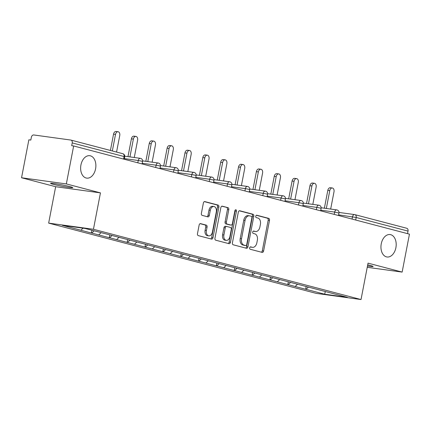 <?xml version="1.0" encoding="UTF-8"?>
<svg xmlns="http://www.w3.org/2000/svg" width="431" height="431" viewBox="0 0 431 431"><rect width="100%" height="100%" fill="white"/><g stroke="black" fill="none" stroke-linecap="round" stroke-linejoin="round"><path stroke-width="0.65" d="M95.58 168.839A11.319 7.542 97.8 0 0 89.793 155.704A11.319 7.542 97.8 0 0 80.931 164.987A11.319 7.542 97.8 0 0 86.712 178.122A11.319 7.542 97.8 0 0 95.58 168.839M395.895 247.696A11.319 7.542 97.8 0 0 390.114 234.561A11.319 7.542 97.8 0 0 381.246 243.849A11.319 7.542 97.8 0 0 387.033 256.984A11.319 7.542 97.8 0 0 395.895 247.696M249.657 247.857A1.218 0.808 97.8 0 0 250.212 249.258L262.15 252.394A1.735 1.158 97.8 0 0 262.242 252.41A1.735 1.158 97.8 0 0 263.6 250.982L269.499 220.36A1.735 1.158 97.8 0 0 268.702 218.366L256.763 215.231A1.218 0.808 97.8 0 0 256.704 215.22A1.218 0.808 97.8 0 0 255.75 216.217A1.218 0.808 97.8 0 0 256.305 217.612L257.851 218.016A5.555 3.701 97.8 0 1 260.399 224.406L259.909 226.959A5.555 3.701 97.8 0 1 255.556 231.517A5.555 3.701 97.8 0 1 255.265 231.458L253.719 231.054A1.218 0.808 97.8 0 0 253.654 231.043A1.218 0.808 97.8 0 0 252.701 232.04A1.218 0.808 97.8 0 0 253.261 233.435L254.807 233.839A5.555 3.701 97.8 0 1 257.35 240.229L256.86 242.782A5.555 3.701 97.8 0 1 252.507 247.34A5.555 3.701 97.8 0 1 252.216 247.281L250.67 246.877A1.218 0.808 97.8 0 0 250.61 246.861A1.218 0.808 97.8 0 0 249.657 247.857M70.043 186.65A11.319 0.679 10.9 0 1 72.796 187.636A11.319 0.679 10.9 0 1 65.539 186.882A11.319 0.679 10.9 0 1 53.325 184.349A11.319 0.679 10.9 0 1 50.572 183.358A11.319 0.679 10.9 0 1 57.835 184.112A11.319 0.679 10.9 0 1 70.043 186.65M367.702 264.86A11.319 0.679 10.9 0 1 370.364 265.507A11.319 0.679 10.9 0 1 373.117 266.498A11.319 0.679 10.9 0 1 367.481 266.008M200.593 223.624A1.735 1.158 97.8 0 0 200.501 223.608A1.735 1.158 97.8 0 0 199.144 225.03L197.49 233.624A1.735 1.158 97.8 0 0 198.282 235.622L211.54 239.103A1.735 1.158 97.8 0 0 211.632 239.119A1.735 1.158 97.8 0 0 212.989 237.696L218.889 207.074A1.735 1.158 97.8 0 0 218.091 205.075L204.838 201.595A1.735 1.158 97.8 0 0 204.747 201.579A1.735 1.158 97.8 0 0 203.384 203.001L201.385 213.377A1.735 1.158 97.8 0 0 202.182 215.376L207.855 216.863A1.735 1.158 97.8 0 0 207.947 216.885A1.735 1.158 97.8 0 0 209.304 215.457L210.296 210.312A4.644 3.092 97.8 0 1 213.938 206.503A4.644 3.092 97.8 0 1 216.308 211.89L212.424 232.05A4.644 3.092 97.8 0 1 208.787 235.859A4.644 3.092 97.8 0 1 206.417 230.472L207.063 227.11A1.735 1.158 97.8 0 0 206.266 225.117L200.41 223.603M100.45 192.878L66.342 183.918L73.653 145.964L409.45 234.141L402.139 272.096L368.036 263.142L361.027 299.54L93.441 229.276L100.45 192.878L55.658 186.715L48.649 223.113L93.441 229.276M232.428 242.798A1.735 1.158 97.8 0 0 233.219 244.797L246.478 248.278A1.735 1.158 97.8 0 0 246.57 248.294A1.735 1.158 97.8 0 0 247.927 246.871L253.827 216.249A1.735 1.158 97.8 0 0 253.029 214.25L239.776 210.77A1.735 1.158 97.8 0 0 239.684 210.754A1.735 1.158 97.8 0 0 238.321 212.176L232.428 242.798M229.006 243.687L215.753 240.207A1.735 1.158 97.8 0 1 214.956 238.214L220.855 207.586A1.735 1.158 97.8 0 1 222.213 206.163A1.735 1.158 97.8 0 1 222.304 206.18L227.977 207.672A1.735 1.158 97.8 0 1 228.775 209.671L226.383 222.089A1.735 1.158 97.8 0 0 227.18 224.082L230.941 225.074A1.735 1.158 97.8 0 0 231.032 225.09A1.735 1.158 97.8 0 0 232.39 223.667L234.884 210.737A1.218 0.808 97.8 0 1 235.832 209.741A1.218 0.808 97.8 0 1 236.457 211.147L230.461 242.281A1.735 1.158 97.8 0 1 229.098 243.709A1.735 1.158 97.8 0 1 229.006 243.687M48.649 223.113L316.235 293.382L361.027 299.54M91.922 230.256L91.394 233.009L91.787 233.063L94.136 230.838M91.394 233.009L62.312 225.321L85.036 228.446L104.027 233.386L347.359 297.331L324.635 294.206L306.037 289.32L308.429 287.057M306.182 286.47L305.644 289.266L306.037 289.32M305.644 289.266L288.183 284.632L290.569 282.37M288.328 281.782L287.789 284.579L288.183 284.632M287.789 284.579L270.329 279.945L272.715 277.683M270.474 277.095L269.935 279.891L270.329 279.945M269.935 279.891L252.474 275.258L254.861 272.995M252.62 272.403L252.081 275.204L252.474 275.258M252.081 275.204L234.62 270.571L237.007 268.303M234.766 267.716L234.227 270.517L234.62 270.571M234.227 270.517L216.766 265.879L219.153 263.616M216.912 263.029L216.373 265.825L216.766 265.879M216.373 265.825L198.912 261.191L201.299 258.929M199.057 258.341L198.519 261.138L198.912 261.191M198.519 261.138L181.058 256.504L183.444 254.242M181.203 253.649L180.664 256.45L181.058 256.504M180.664 256.45L163.204 251.817L165.59 249.549M163.349 248.962L162.81 251.763L163.204 251.817M162.81 251.763L145.349 247.125L147.736 244.862M145.495 244.275L144.956 247.071L145.349 247.125M144.956 247.071L127.495 242.437L129.882 240.175M127.641 239.588L127.102 242.384L127.495 242.437M127.102 242.384L109.641 237.75L112.028 235.488M109.786 234.895L109.248 237.696L109.641 237.75M109.248 237.696L91.787 233.063M98.769 234.895L101.118 232.67M116.623 239.582L118.972 237.357M134.477 244.269L136.826 242.044M152.332 248.962L154.681 246.737M170.186 253.649L172.535 251.424M188.04 258.336L190.389 256.111M205.894 263.023L208.243 260.798M223.748 267.716L226.097 265.491M241.602 272.403L243.951 270.178M259.457 277.09L261.806 274.865M277.311 281.777L279.66 279.552M295.165 286.47L297.514 284.239M407.537 233.64L408.028 231.097L356.178 217.483L355.688 220.025M406.568 228.231A2.651 1.972 104.7 0 1 406.74 228.263A2.651 1.972 104.7 0 1 408.028 231.097M324.635 294.206L325.357 291.507M367.234 267.295L402.139 272.096M66.342 183.918L21.55 177.761L28.861 139.8L30.816 140.07L31.35 137.3A2.651 1.972 -75.3 0 1 33.812 134.968L70.77 140.048A2.651 1.972 -75.3 0 1 70.943 140.086A2.651 1.972 -75.3 0 1 72.225 142.92L71.691 145.694L73.653 145.964M21.55 177.761L55.658 186.715M80.915 230.208L83.054 228.177M250.255 246.931L250.912 247.103A5.555 3.701 97.8 0 0 251.203 247.157L252.507 247.34M255.556 231.517L254.247 231.339A5.555 3.701 97.8 0 1 253.956 231.28L253.299 231.108M261.342 252.178A1.735 1.158 97.8 0 0 262.296 250.804L268.19 220.182A1.735 1.158 97.8 0 0 267.398 218.188L256.348 215.284M245.67 248.062A1.735 1.158 97.8 0 0 246.624 246.688L252.518 216.066A1.735 1.158 97.8 0 0 251.726 214.072L239.275 210.802M245.702 245.568A1.218 0.808 97.8 0 0 245.767 245.584A1.218 0.808 97.8 0 0 246.715 244.587L251.893 217.703A1.218 0.808 97.8 0 0 251.338 216.308L249.705 215.883A5.555 3.701 97.8 0 0 249.414 215.823A5.555 3.701 97.8 0 0 245.061 220.381L241.527 238.752A5.555 3.701 97.8 0 0 244.07 245.142L245.702 245.568L244.393 245.39A1.218 0.808 97.8 0 0 244.458 245.401A1.218 0.808 97.8 0 0 244.522 245.406M249.414 215.823L248.111 215.64A5.555 3.701 97.8 0 0 243.757 220.198L245.061 220.381M244.393 245.39L242.766 244.964A5.555 3.701 97.8 0 1 240.218 238.575L243.757 220.198M221.803 206.212L227.977 207.672M229.82 224.917A1.735 1.158 97.8 0 1 229.728 224.912A1.735 1.158 97.8 0 1 229.637 224.89L225.871 223.904A1.735 1.158 97.8 0 1 225.079 221.906L227.466 209.488A1.735 1.158 97.8 0 0 226.674 207.494M228.204 243.477A1.735 1.158 97.8 0 0 229.152 242.103L235.148 210.969A1.218 0.808 97.8 0 0 235.11 210.156M223.899 234.976A4.644 3.092 97.8 0 0 226.275 240.363A4.644 3.092 97.8 0 0 229.912 236.554L231.28 229.448A1.735 1.158 97.8 0 0 230.483 227.455L226.717 226.464A1.735 1.158 97.8 0 0 226.631 226.447A1.735 1.158 97.8 0 0 225.268 227.87L223.899 234.976L222.595 234.793A4.644 3.092 97.8 0 0 224.966 240.186L226.275 240.363M226.534 226.442L225.413 226.286A1.735 1.158 97.8 0 0 225.321 226.27A1.735 1.158 97.8 0 0 223.964 227.692L225.268 227.87M222.595 234.793L223.964 227.692M208.787 235.859L207.483 235.682A4.644 3.092 97.8 0 1 205.108 230.294L205.754 226.932A1.735 1.158 97.8 0 0 204.962 224.939L200.092 223.657M213.938 206.503L212.628 206.32A4.644 3.092 97.8 0 0 208.992 210.134L210.296 210.312M207.047 216.653A1.735 1.158 97.8 0 0 208.001 215.279L208.992 210.134M210.732 238.887A1.735 1.158 97.8 0 0 211.686 237.513L217.58 206.891A1.735 1.158 97.8 0 0 216.788 204.897L204.337 201.627M329.763 190.674L327.808 190.405A3.27 2.182 -82.2 0 1 330.372 187.722L332.328 187.991A3.27 2.182 97.8 0 0 329.763 190.674L326.337 208.469M330.674 209.067L333.998 191.79A3.27 2.182 97.8 0 0 332.328 187.991M327.808 190.405L324.381 208.2M311.909 185.987L309.954 185.718A3.27 2.182 -82.2 0 1 312.513 183.035L314.474 183.304A3.27 2.182 97.8 0 0 311.909 185.987L308.483 203.782M312.82 204.375L316.144 187.097A3.27 2.182 97.8 0 0 314.474 183.304M309.954 185.718L306.527 203.513M294.055 181.3L292.099 181.031A3.27 2.182 -82.2 0 1 294.659 178.342L296.62 178.612A3.27 2.182 97.8 0 0 294.055 181.3L290.629 199.095M294.966 199.688L298.29 182.41A3.27 2.182 97.8 0 0 296.62 178.612M292.099 181.031L288.673 198.826M276.201 176.613L274.245 176.344A3.27 2.182 -82.2 0 1 276.804 173.655L278.765 173.925A3.27 2.182 97.8 0 0 276.201 176.613L272.775 194.403M277.111 195.001L280.436 177.723A3.27 2.182 97.8 0 0 278.765 173.925M274.245 176.344L270.819 194.133M258.347 171.921L256.391 171.651A3.27 2.182 -82.2 0 1 258.95 168.968L260.911 169.238A3.27 2.182 97.8 0 0 258.347 171.921L254.92 189.715M259.257 190.313L262.581 173.036A3.27 2.182 97.8 0 0 260.911 169.238M256.391 171.651L252.965 189.446M240.493 167.233L238.537 166.964A3.27 2.182 -82.2 0 1 241.096 164.281L243.057 164.55A3.27 2.182 97.8 0 0 240.493 167.233L237.066 185.028M241.403 185.621L244.727 168.343A3.27 2.182 97.8 0 0 243.057 164.55M238.537 166.964L235.11 184.759M222.638 162.546L220.683 162.277A3.27 2.182 -82.2 0 1 223.242 159.589L225.203 159.858A3.27 2.182 97.8 0 0 222.638 162.546L219.212 180.341M223.549 180.934L226.873 163.656A3.27 2.182 97.8 0 0 225.203 159.858M220.683 162.277L217.256 180.072M204.784 157.859L202.829 157.59A3.27 2.182 -82.2 0 1 205.388 154.901L207.349 155.171A3.27 2.182 97.8 0 0 204.784 157.859L201.358 175.649M205.695 176.247L209.019 158.969A3.27 2.182 97.8 0 0 207.349 155.171M202.829 157.59L199.402 175.379M186.93 153.167L184.974 152.897A3.27 2.182 -82.2 0 1 187.533 150.214L189.495 150.484A3.27 2.182 97.8 0 0 186.93 153.167L183.504 170.962M187.841 171.56L191.165 154.282A3.27 2.182 97.8 0 0 189.495 150.484M184.974 152.897L181.548 170.692M169.076 148.48L167.12 148.21A3.27 2.182 -82.2 0 1 169.679 145.527L171.64 145.797A3.27 2.182 97.8 0 0 169.076 148.48L165.649 166.274M169.986 166.872L173.31 149.589A3.27 2.182 97.8 0 0 171.64 145.797M167.12 148.21L163.688 166.005M151.222 143.792L149.261 143.523A3.27 2.182 -82.2 0 1 151.825 140.84L153.786 141.109A3.27 2.182 97.8 0 0 151.222 143.792L147.795 161.587M152.132 162.18L155.456 144.902A3.27 2.182 97.8 0 0 153.786 141.109M149.261 143.523L145.834 161.318M133.368 139.105L131.407 138.836A3.27 2.182 -82.2 0 1 133.971 136.148L135.932 136.417A3.27 2.182 97.8 0 0 133.368 139.105L129.941 156.895M134.273 157.493L137.602 140.215A3.27 2.182 97.8 0 0 135.932 136.417M131.407 138.836L127.98 156.625M115.513 134.413L113.552 134.143A3.27 2.182 -82.2 0 1 116.117 131.46L118.078 131.73A3.27 2.182 97.8 0 0 115.513 134.413L112.329 150.952M116.564 152.068L119.748 135.528A3.27 2.182 97.8 0 0 118.078 131.73M113.552 134.143L110.417 150.451M339.019 212.445L354.584 214.584A2.651 1.767 97.8 0 1 354.718 214.616A2.651 1.972 104.7 0 1 354.896 214.649A2.651 1.972 104.7 0 1 356.178 217.483L338.621 214.853M123.584 159.077L124.074 156.534L72.225 142.92M124.241 159.249L124.721 156.765L124.074 156.534A2.651 1.972 -75.3 0 0 122.787 153.7A2.651 1.972 -75.3 0 0 122.614 153.668M352.057 219.072L352.504 216.761A2.651 1.767 97.8 0 1 354.584 214.584A2.651 2.651 0 0 1 354.896 214.649L406.74 228.263M334.203 214.379L334.65 212.074L338.971 213.027A2.651 2.651 0 0 0 336.73 209.897A2.651 1.767 97.8 0 0 334.65 212.074L320.766 210.166M316.349 209.692L316.796 207.386L302.912 205.479M298.494 205.005L298.942 202.699L285.058 200.787M280.64 200.318L281.087 198.012L267.204 196.1M262.786 195.626L263.233 193.32L249.344 191.412M244.932 190.938L245.379 188.633L231.49 186.725M227.078 186.251L227.525 183.945L213.636 182.033M209.224 181.564L209.671 179.258L195.782 177.346M191.369 176.877L191.817 174.566L177.928 172.659M173.515 172.184L173.962 169.879L160.073 167.971M155.661 167.497L156.108 165.192L142.219 163.279M137.807 162.81L138.249 160.504L124.365 158.592M336.864 209.924A2.651 1.767 97.8 0 0 336.73 209.897L321.165 207.758M320.47 208.108L321.117 208.34A2.651 2.651 0 0 0 318.875 205.21A2.651 1.767 97.8 0 0 316.796 207.386L320.47 208.108M319.01 205.237A2.651 1.767 97.8 0 0 318.875 205.21L303.311 203.071M302.616 203.416L303.262 203.653A2.651 2.651 0 0 0 301.016 200.523A2.651 1.767 97.8 0 0 298.942 202.699L302.616 203.416M301.156 200.55A2.651 1.767 97.8 0 0 301.016 200.523L285.451 198.379M284.762 198.729L285.408 198.96A2.651 2.651 0 0 0 283.162 195.83A2.651 1.767 97.8 0 0 281.087 198.012L284.762 198.729M283.302 195.863A2.651 1.767 97.8 0 0 283.162 195.83L267.597 193.691M266.908 194.042L267.554 194.273A2.651 2.651 0 0 0 265.307 191.143A2.651 1.767 97.8 0 0 263.233 193.32L266.908 194.042M265.448 191.17A2.651 1.767 97.8 0 0 265.307 191.143L249.743 189.004M249.053 189.354L249.7 189.586A2.651 2.651 0 0 0 247.453 186.456A2.651 1.767 97.8 0 0 245.379 188.633L249.053 189.354M247.593 186.483A2.651 1.767 97.8 0 0 247.453 186.456L231.889 184.317M231.199 184.667L231.846 184.899A2.651 2.651 0 0 0 229.599 181.769A2.651 1.767 97.8 0 0 227.525 183.945L231.199 184.667M229.739 181.796A2.651 1.767 97.8 0 0 229.599 181.769L214.035 179.625M213.345 179.975L213.991 180.206A2.651 2.651 0 0 0 211.745 177.082A2.651 1.767 97.8 0 0 209.671 179.258L213.345 179.975M211.885 177.109A2.651 1.767 97.8 0 0 211.745 177.082L196.18 174.938M195.491 175.288L196.137 175.519A2.651 2.651 0 0 0 193.891 172.389A2.651 1.767 97.8 0 0 191.817 174.566L195.491 175.288M194.031 172.416A2.651 1.767 97.8 0 0 193.891 172.389L178.326 170.25M177.637 170.601L178.283 170.832A2.651 2.651 0 0 0 176.037 167.702A2.651 1.767 97.8 0 0 173.962 169.879L177.637 170.601M176.177 167.729A2.651 1.767 97.8 0 0 176.037 167.702L160.472 165.563M159.782 165.913L160.429 166.145A2.651 2.651 0 0 0 158.182 163.015A2.651 1.767 97.8 0 0 156.108 165.192L159.782 165.913M158.322 163.042A2.651 1.767 97.8 0 0 158.182 163.015L142.618 160.876M141.928 161.221L142.575 161.453A2.651 2.651 0 0 0 140.328 158.328A2.651 1.767 97.8 0 0 138.249 160.504L141.928 161.221M140.468 158.355A2.651 1.767 97.8 0 0 140.328 158.328L124.764 156.184M250.912 247.103L252.216 247.281M253.956 231.28L255.265 231.458M267.398 218.188L268.702 218.366M268.19 220.182L269.499 220.36M262.296 250.804L263.6 250.982M251.726 214.072L253.029 214.25M252.518 216.066L253.827 216.249M246.624 246.688L247.927 246.871M240.218 238.575L241.527 238.752M242.766 244.964L244.07 245.142M227.466 209.488L228.775 209.671M225.079 221.906L226.383 222.089M225.871 223.904L227.18 224.082M229.637 224.89L230.941 225.074M235.148 210.969L236.457 211.147M229.152 242.103L230.461 242.281M204.962 224.939L206.266 225.117M205.754 226.932L207.063 227.11M205.108 230.294L206.417 230.472M208.001 215.279L209.304 215.457M216.788 204.897L218.091 205.075M217.58 206.891L218.889 207.074M211.686 237.513L212.989 237.696M124.721 156.765A2.651 2.651 0 0 0 122.787 153.7L70.943 140.086M338.491 215.505L338.971 213.027M320.637 210.818L321.117 208.34M302.783 206.131L303.262 203.653M284.929 201.444L285.408 198.96M267.075 196.751L267.554 194.273M249.22 192.064L249.7 189.586M231.366 187.377L231.846 184.899M213.512 182.69L213.991 180.206M195.658 178.003L196.137 175.519M177.804 173.31L178.283 170.832M159.949 168.623L160.429 166.145M142.095 163.936L142.575 161.453M244.458 245.401L245.767 245.584M229.728 224.912L231.032 225.09M225.321 226.27L226.631 226.447"/></g></svg>
